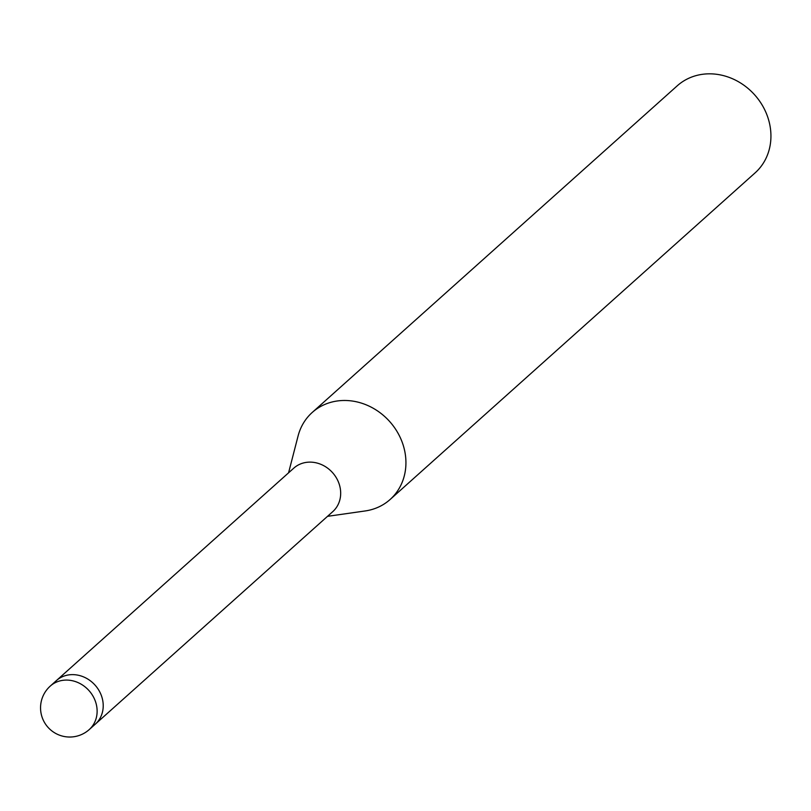 <?xml version="1.0" encoding="UTF-8"?>
<svg xmlns="http://www.w3.org/2000/svg" width="811" height="811" viewBox="0 0 811 811"><rect width="100%" height="100%" fill="white"/><g stroke="black" fill="none" stroke-linecap="round" stroke-linejoin="round"><path stroke-width="1.22" d="M95.505 723.97L332.774 511.629A29.196 25.83 -131.8 0 0 337.183 479.331A29.196 25.83 -131.8 0 0 307.034 462.29A29.196 25.83 -131.8 0 0 293.835 468.109L56.557 680.449M364.778 511.011A58.402 51.661 -131.8 0 0 390.121 499.495A58.402 51.661 -131.8 0 0 398.941 434.899A58.402 51.661 -131.8 0 0 338.643 400.806A58.402 51.661 -131.8 0 0 298.073 436.004L288.574 472.813M390.121 499.495L755.132 172.844A58.402 51.661 -131.8 0 0 763.942 108.248A58.402 51.661 -131.8 0 0 703.644 74.156A58.402 51.661 -131.8 0 0 677.236 85.814L312.235 412.454A58.402 51.661 -131.8 0 0 297.982 436.369M327.522 516.333L365.153 510.96A58.402 51.661 -131.8 0 0 404.304 449.172A58.402 51.661 -131.8 0 0 338.643 400.806A58.402 51.661 -131.8 0 0 312.235 412.454M88.5 730.204A29.196 25.83 -131.8 0 0 89.22 729.586L95.313 724.142A29.196 25.83 -131.8 0 0 95.445 685.559A29.196 25.83 -131.8 0 0 57.084 680.003A29.196 25.83 -131.8 0 0 56.364 680.622L50.282 686.076A29.196 29.196 0 0 0 73.051 736.844A29.196 29.196 0 0 0 89.22 729.586A29.196 25.83 -131.8 0 0 93.63 697.288A29.196 25.83 -131.8 0 0 63.481 680.247A29.196 25.83 -131.8 0 0 50.992 685.457A29.196 25.83 -131.8 0 0 50.282 686.076"/></g></svg>

